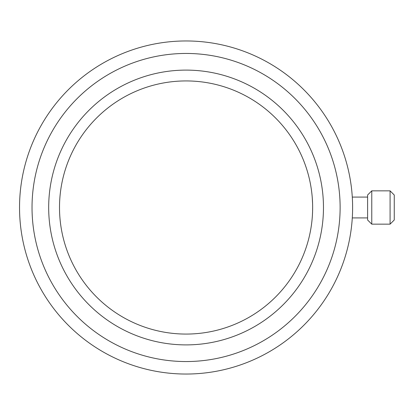 <?xml version="1.0" encoding="UTF-8"?>
<svg xmlns="http://www.w3.org/2000/svg" width="415" height="415" viewBox="0 0 415 415"><rect width="100%" height="100%" fill="white"/><g stroke="black" fill="none" stroke-linecap="round" stroke-linejoin="round"><path stroke-width="0.62" d="M312.645 207.5C312.179 220.93 312.179 220.93 312.645 207.5C312.179 194.07 312.179 194.07 312.645 207.5L312.588 211.36M312.277 197.882L312.583 203.594M352.19 195.615L352.122 194.671M186.076 70.104A137.396 137.396 0 0 0 48.68 207.5A137.396 137.396 0 0 0 186.076 344.896A137.396 137.396 0 0 0 323.472 207.5A137.396 137.396 0 0 0 186.076 70.104M186.076 80.93A126.57 126.57 0 0 0 59.506 207.5A126.57 126.57 0 0 0 186.076 334.07A126.57 126.57 0 0 0 312.645 207.5A126.57 126.57 0 0 0 186.076 80.93M186.076 361.548A154.048 154.048 0 0 0 340.124 207.5A154.048 154.048 0 0 0 186.076 53.452A154.048 154.048 0 0 0 32.028 207.5A154.048 154.048 0 0 0 186.076 361.548M186.076 374.04A166.54 166.54 0 0 0 352.615 207.5A166.54 166.54 0 0 0 186.076 40.961A166.54 166.54 0 0 0 19.536 207.5A166.54 166.54 0 0 0 186.076 374.04M352.615 207.5C352.076 224.131 352.076 224.131 352.615 207.5M312.578 211.634L312.448 214.571M371.767 224.152L371.767 190.848L367.602 195.009L367.602 219.992L371.767 224.152L390.084 224.152L390.084 190.848L394.25 195.009L394.25 219.992L390.084 224.152M352.288 217.911L367.602 217.911M371.767 190.848L390.084 190.848M352.288 197.089L367.602 197.089"/></g></svg>
